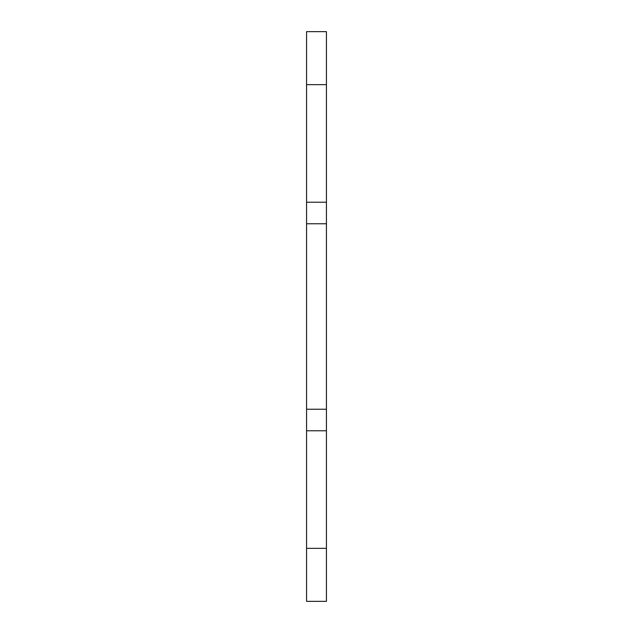 <?xml version="1.0" encoding="UTF-8"?>
<svg xmlns="http://www.w3.org/2000/svg" width="633" height="633" viewBox="0 0 633 633"><rect width="100%" height="100%" fill="white"/><g stroke="black" fill="none" stroke-linecap="round" stroke-linejoin="round"><path stroke-width="0.95" d="M326.438 31.65L326.438 601.35L306.562 601.35L306.562 31.65L326.438 31.65M326.438 202.228L306.562 202.228M326.438 223.758L306.562 223.758M326.438 409.242L306.562 409.242M326.438 430.772L306.562 430.772M326.438 84.648L306.562 84.648M326.438 548.352L306.562 548.352"/></g></svg>
